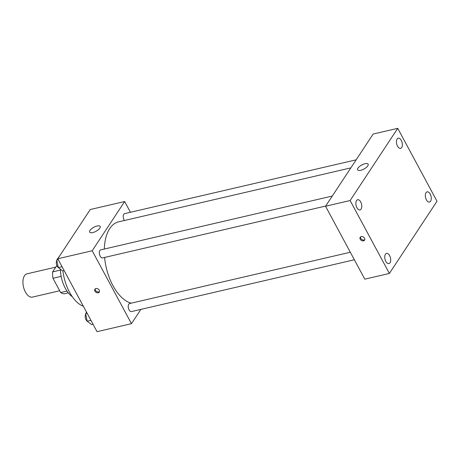 <?xml version="1.0" encoding="UTF-8"?>
<svg xmlns="http://www.w3.org/2000/svg" width="460" height="460" viewBox="0 0 460 460"><rect width="100%" height="100%" fill="white"/><g stroke="black" fill="none" stroke-linecap="round" stroke-linejoin="round"><path stroke-width="0.69" d="M55.769 267.133L27.019 273.821A11.948 6.394 76.9 0 0 25.398 292.025A11.948 6.394 76.9 0 0 32.43 297.103L59.696 290.766M60.421 270.095L52.618 271.906L56.844 265.5M66.987 291.077L60.657 292.548A16.048 8.59 76.9 0 0 64.4 293.785L68.31 292.87M60.657 292.548L52.975 278.283A16.048 8.59 76.9 0 1 52.618 271.906M61.157 276.385L52.975 278.283M72.26 296.666A23.903 12.794 -103.1 0 1 60.398 269.198M83.363 306.268A34.362 18.389 -103.1 0 1 62.882 270.859M140.881 309.384L131.457 323.673L97.043 331.677L57.782 258.761L90.246 209.53L124.66 201.526L130.45 212.278M104.593 257.439A41.831 22.385 76.9 0 0 112.913 285.579A41.831 22.385 76.9 0 0 131.192 303.174M350.848 167.871L118.588 221.858A41.831 22.385 76.9 0 0 104.316 249.038M131.457 323.673L92.201 250.763L124.66 201.526M356.161 159.815L124.626 213.636A4.123 2.208 76.9 0 0 124.068 219.914A4.123 2.208 76.9 0 0 124.43 220.501M350.307 252.241L129.628 303.537A4.123 2.208 76.9 0 0 129.07 309.816A4.123 2.208 76.9 0 0 131.497 311.57L354.361 259.762M325.674 206.051L102.597 257.905A4.123 2.208 -103.1 0 1 99.515 254.386A4.123 2.208 -103.1 0 1 100.734 249.872L332.269 196.052M92.201 250.763L57.782 258.761M92.748 232.57A5.974 2.288 151.7 0 1 89.648 232.122A5.974 2.288 151.7 0 1 93.823 227.274A5.974 2.288 151.7 0 1 100.171 226.452A5.974 2.288 151.7 0 1 98.285 229.776A5.974 2.288 151.7 0 1 92.748 232.57M99.228 290.145A2.616 1.966 33.4 0 1 99.262 292.089A2.616 1.966 33.4 0 1 95.996 292.29A2.616 1.966 33.4 0 1 94.898 289.208A2.616 1.966 33.4 0 1 97.043 288.529A2.616 1.966 33.4 0 1 99.228 290.145M99.463 291.628A2.616 1.966 33.4 0 1 96.542 291.462A2.616 1.966 33.4 0 1 95.237 288.84M364.803 279.162L325.548 206.247L373.158 134.038L397.739 128.323L437 201.238L389.39 273.447L364.803 279.162M389.39 273.447L350.129 200.537L325.548 206.247M364.533 238.205A2.616 1.966 33.4 0 1 364.567 240.143A2.616 1.966 33.4 0 1 361.301 240.35A2.616 1.966 33.4 0 1 360.203 237.268A2.616 1.966 33.4 0 1 362.348 236.584A2.616 1.966 33.4 0 1 364.533 238.205M350.129 200.537L397.739 128.323M367.787 165.859A5.974 2.288 151.7 0 1 362.308 169.78A5.974 2.288 151.7 0 1 357.61 169.832A5.974 2.288 151.7 0 1 361.79 164.985A5.974 2.288 151.7 0 1 368.132 164.168A5.974 2.288 151.7 0 1 367.787 165.859M397.112 139.023A5.232 2.8 76.9 0 0 397.509 146.159A5.232 2.8 76.9 0 0 400.591 148.379A5.232 2.8 76.9 0 0 402.132 142.646A5.232 2.8 76.9 0 0 398.222 138.184A5.232 2.8 76.9 0 0 397.112 139.023M356.534 200.566A5.232 2.8 76.9 0 0 356.931 207.702A5.232 2.8 76.9 0 0 360.013 209.927A5.232 2.8 76.9 0 0 361.554 204.194A5.232 2.8 76.9 0 0 357.644 199.726A5.232 2.8 76.9 0 0 356.534 200.566M385.428 254.23A5.232 2.8 76.9 0 0 385.825 261.366A5.232 2.8 76.9 0 0 388.907 263.591A5.232 2.8 76.9 0 0 390.454 257.853A5.232 2.8 76.9 0 0 386.538 253.391A5.232 2.8 76.9 0 0 385.428 254.23M426.006 192.688A5.232 2.8 76.9 0 0 426.403 199.824A5.232 2.8 76.9 0 0 429.485 202.043A5.232 2.8 76.9 0 0 431.031 196.311A5.232 2.8 76.9 0 0 427.116 191.849A5.232 2.8 76.9 0 0 426.006 192.688M364.768 239.683A2.616 1.966 33.4 0 1 361.847 239.522A2.616 1.966 33.4 0 1 360.542 236.9M64.141 270.572L62.64 270.917L58.293 267.582L56.752 259.98L59.829 255.656M62.06 266.702L58.293 267.582M58.247 259.63L56.752 259.98M56.862 260.504A4.123 2.208 76.9 0 0 57.149 266.15A4.123 2.208 76.9 0 0 58.288 267.548M80.695 224.003L83.726 219.42M93.035 324.231L91.54 324.582L87.187 321.247L85.646 313.645L86.578 312.236M90.953 320.367L87.187 321.247M87.147 313.294L85.646 313.645M85.755 314.168A4.123 2.208 76.9 0 0 86.049 319.815A4.123 2.208 76.9 0 0 87.181 321.212"/></g></svg>
